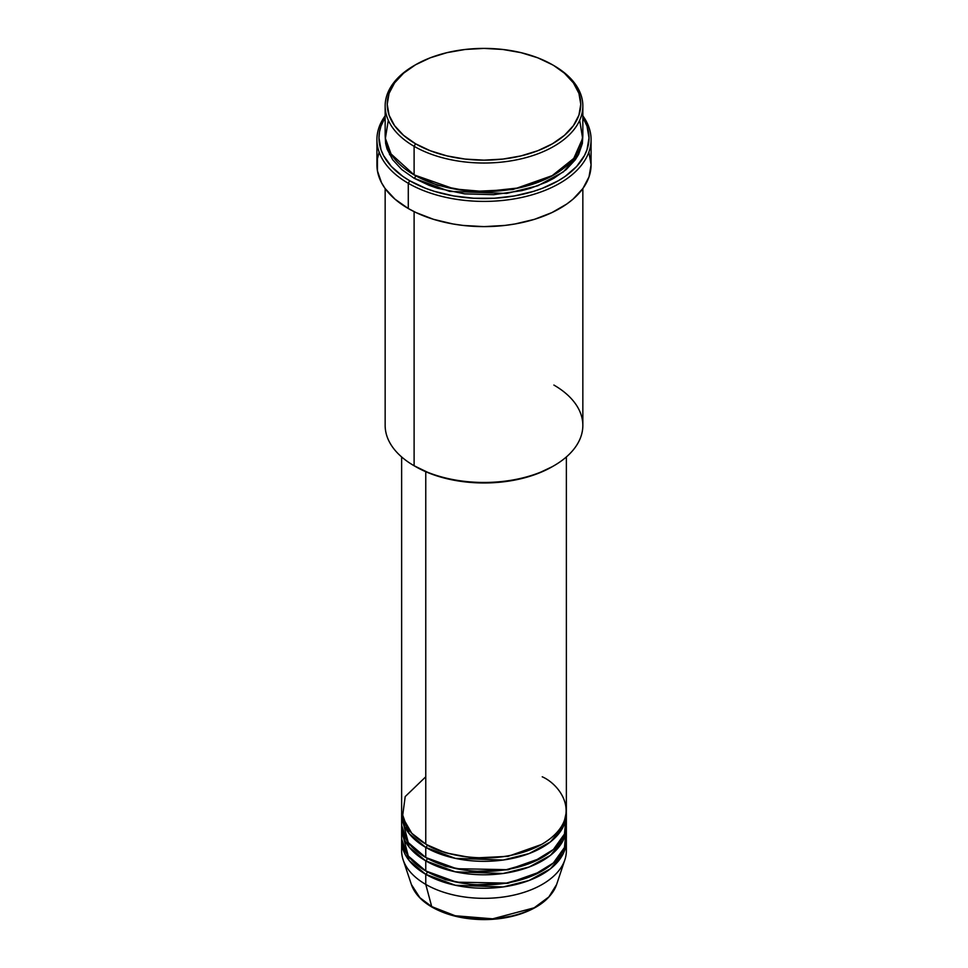<?xml version="1.0" encoding="UTF-8"?>
<svg xmlns="http://www.w3.org/2000/svg" width="968" height="968" viewBox="0 0 968 968"><rect width="100%" height="100%" fill="white"/><g stroke="black" fill="none" stroke-linecap="round" stroke-linejoin="round"><path stroke-width="1.45" d="M565.905 845.73A82.365 47.553 180 0 1 564.876 859.79L556.612 884.522L548.856 896.937L534.142 907.815L492.688 918.826L455.214 915.752L431.716 906.617A2.057 1.186 120 0 0 432.091 907.161A2.057 1.186 -60 0 1 431.716 906.617A73.943 42.689 0 0 0 505.671 917.253A73.943 42.689 0 0 0 556.612 884.522C551.591 897.856 539.212 907.778 519.477 914.312C508.502 917.773 496.778 919.539 484.303 919.6C464.108 919.491 446.696 915.341 432.091 907.161C421.407 900.954 414.51 893.404 411.388 884.522A73.943 42.689 0 0 0 431.716 906.617L425.763 884.401L431.716 906.617L419.87 897.687L411.388 884.522L403.124 859.79A82.365 47.553 180 0 1 402.095 845.73M425.763 776.796L405.205 796.579L402.458 817.149L411.775 833.291L425.763 844.048A82.365 47.553 0 0 0 515.52 854.357A82.365 47.553 0 0 0 566.365 810.422L566.365 456.944M426.489 844.471L427.215 844.895A2.057 1.186 -60 0 1 425.763 847.411L409.198 833.69L401.684 812.104A82.365 47.553 180 0 0 401.635 813.785L401.635 823.877A82.365 47.553 0 0 0 425.763 857.503A82.365 47.553 0 0 0 515.52 867.812A82.365 47.553 0 0 0 566.365 823.877L566.365 813.785A82.365 47.553 180 0 1 515.52 857.721A82.365 47.553 180 0 1 425.763 847.411L425.763 857.503L425.763 847.411A82.365 47.553 180 0 1 401.635 813.785M402.095 818.831L408.278 842.583L425.763 857.503L456.557 868.707L506.349 869.651L532.727 862.21L553.369 849.517L564.465 834.017L565.905 818.831M426.489 857.926L427.215 858.338A2.057 1.186 -60 0 1 425.763 860.867L409.198 847.145L401.684 825.559A82.365 47.553 180 0 0 401.635 827.241L401.635 837.332A82.365 47.553 0 0 0 425.763 870.946A82.365 47.553 0 0 0 515.52 881.255A82.365 47.553 0 0 0 566.365 837.332L566.365 827.241A82.365 47.553 180 0 1 515.52 871.176A82.365 47.553 180 0 1 425.763 860.867L425.763 870.946L425.763 860.867A82.365 47.553 180 0 1 401.635 827.241M402.095 832.286L408.278 856.039L425.763 870.946L456.557 882.163L506.349 883.094L532.727 875.665L553.369 862.96L564.465 847.472L565.905 832.286M426.489 871.369L427.215 871.793A2.057 1.186 -60 0 1 425.763 874.31L409.198 860.588L401.684 839.002A82.365 47.553 180 0 0 401.635 840.684L401.635 850.775A82.365 47.553 0 0 0 425.763 884.401A82.365 47.553 0 0 0 515.52 894.71A82.365 47.553 0 0 0 566.365 850.775L566.365 840.684A82.365 47.553 180 0 1 515.52 884.619A82.365 47.553 180 0 1 425.763 874.31L425.763 884.401L425.763 874.31A82.365 47.553 180 0 1 401.635 840.684M388.313 120.25L385.385 138.4L391.084 153.997L414.11 174.893L414.11 146.313L415.562 143.784A96.776 55.878 180 0 1 415.562 64.771A96.776 55.878 180 0 1 552.438 64.771L537.772 57.814L521.038 52.659L502.876 49.477L484 48.4L465.124 49.477L446.962 52.659L430.228 57.814L415.562 64.771L403.535 73.229L394.581 82.897L389.075 93.376L387.224 104.278L389.075 115.18L394.581 125.658L403.535 135.314L415.562 143.784L430.228 150.73L446.962 155.896L465.124 159.079L484 160.156L502.876 159.079L521.038 155.896L537.772 150.73L552.438 143.784L564.465 135.314L573.419 125.658L578.924 115.18L580.776 104.278L578.924 93.376L573.419 82.897L564.465 73.229L553.89 65.606A98.845 57.064 0 0 0 553.151 65.183A98.845 57.064 180 0 1 553.89 65.606L552.438 64.771A96.776 55.878 180 0 1 552.438 143.784A96.776 55.878 180 0 1 415.562 143.784L414.11 146.313A98.845 57.064 0 0 0 553.89 146.313A98.845 57.064 0 0 0 553.89 65.606L553.89 65.606A98.845 57.064 180 0 1 582.845 105.96A98.845 57.064 180 0 1 521.825 158.679A98.845 57.064 180 0 1 414.11 146.313L414.11 174.893A98.845 57.064 0 0 0 521.825 187.26A98.845 57.064 0 0 0 582.845 134.54L582.845 105.96M553.89 385.058A98.845 57.064 180 0 1 553.89 465.753A98.845 57.064 180 0 1 414.11 465.753L415.562 466.6A96.776 55.878 0 0 0 552.438 466.6L537.772 473.546L521.038 478.712L502.876 481.895L484 482.959L465.124 481.895L446.962 478.712L430.228 473.546L414.11 465.753A98.845 57.064 0 0 0 521.825 478.131A98.845 57.064 0 0 0 582.845 425.4L582.845 188.578M408.29 183.291A107.073 61.819 0 0 0 543.58 190.95A107.073 61.819 0 0 0 582.845 115.809A107.073 61.819 180 0 1 591.073 139.586A107.073 61.819 180 0 1 524.971 196.698A107.073 61.819 180 0 1 408.29 183.291L408.29 208.519A107.073 61.819 0 0 0 524.971 221.914A107.073 61.819 0 0 0 591.073 164.802L589.016 176.866L582.93 188.457L573.032 199.154L566.776 204.018L551.929 212.585L534.481 219.325L515.085 223.959L504.885 225.435L484 226.621L463.115 225.435L452.915 223.959L433.519 219.325L416.071 212.585L408.29 208.519L408.29 183.291A107.073 61.819 180 0 1 376.927 139.586A107.073 61.819 180 0 1 385.155 115.809A107.073 61.819 0 0 0 408.29 183.291L409.742 180.774L408.29 183.291M582.845 117.418A105.016 60.633 180 0 1 540.229 189.111A105.016 60.633 180 0 1 409.742 180.774L425.654 188.312L434.499 191.374L453.52 195.923L473.703 198.246L494.297 198.246L514.48 195.923L533.501 191.374L542.346 188.312L558.258 180.774L565.179 176.37L576.613 166.484L584.49 155.497L586.995 149.725L589.016 137.904L586.995 126.07L582.845 117.418M414.849 175.305L415.562 175.728A2.057 1.186 -60 0 1 414.11 178.257L401.817 169.606L392.681 159.744L387.055 149.036L385.639 143.494L385.204 136.222M427.215 844.895L445.534 852.808L473.049 858.035L508.079 856.341L541.511 844.471L508.079 856.341L473.049 858.035L445.534 852.808L427.215 844.895A2.057 1.186 120 0 1 425.763 847.411L455.371 858.374L503.166 860.032L529.133 853.57L550.405 841.918L563.049 827.144L566.316 812.104A82.365 47.553 180 0 1 566.365 813.785M425.763 471.706L425.763 844.048L425.763 471.706M414.11 211.641L414.11 465.753L414.11 211.641M564.876 859.79A82.365 47.553 180 0 1 508.139 896.247A82.365 47.553 180 0 1 425.763 884.401A82.365 47.553 180 0 1 403.124 859.79M427.215 871.793L445.534 879.706L473.049 884.933L508.079 883.24L541.511 871.369L508.079 883.24L473.049 884.933L445.534 879.706L427.215 871.793A2.057 1.186 120 0 1 425.763 874.31L455.371 885.272L503.166 886.942L529.133 880.469L550.405 868.828L563.049 854.042L566.316 839.002A82.365 47.553 180 0 1 566.365 840.684M427.215 858.338L445.534 866.251L473.049 871.49L508.079 869.784L541.511 857.926L508.079 869.784L473.049 871.49L445.534 866.251L427.215 858.338A2.057 1.186 120 0 1 425.763 860.867L455.371 871.829L503.166 873.487L529.133 867.013L550.405 855.373L563.049 840.599L566.316 825.559A82.365 47.553 180 0 1 566.365 827.241M455.674 915.873L469.964 918.426L491.054 919.019M498.036 918.426L511.54 916.055M415.562 64.771L414.11 65.606A98.845 57.064 0 0 0 414.11 146.313A98.845 57.064 180 0 1 385.155 105.96A98.845 57.064 180 0 1 414.849 65.183M385.155 105.96L385.155 134.54A98.845 57.064 0 0 0 414.11 174.893L454.234 188.954L484.605 191.603L519.126 187.877L551.361 176.297L573.77 158.413L582.615 138.4L579.687 120.25M385.155 117.418L381.005 126.07L379.492 131.963L378.984 137.904L381.005 149.725L383.51 155.497L391.387 166.484L402.821 176.37L409.742 180.774A105.016 60.633 180 0 1 385.155 117.418M414.11 178.257L449.527 191.386L506.688 193.443L537.809 185.771L563.376 171.905L578.695 154.251L582.796 136.222L582.361 143.494L578.586 154.469L575.319 159.744L566.183 169.606L553.89 178.257L546.702 182.008L530.597 188.228L521.825 190.623L493.692 194.689L464.713 193.866L437.403 188.228L429.09 185.348L414.11 178.257A2.057 1.186 120 0 0 415.562 175.728L437.609 185.263L470.714 191.567L512.871 189.547L553.151 175.305L512.871 189.547L470.714 191.567L437.609 185.263L415.562 175.728M376.927 139.586L376.927 164.802A107.073 61.819 0 0 0 408.29 208.519L394.968 199.154L385.07 188.457L381.537 182.746L377.435 170.864L377.435 158.74L378.984 152.738M589.016 152.738L591.073 164.802L591.073 139.586M385.155 188.578L385.155 425.4A98.845 57.064 0 0 0 414.11 465.753L414.11 465.753M401.635 456.944L401.635 810.422A82.365 47.553 0 0 0 425.763 844.048C440.452 855.24 498.339 868.477 542.237 844.048C584.551 818.698 561.621 785.29 542.237 776.796M433.119 907.052A2.057 1.186 -60 0 1 432.091 907.161M406.669 826.805L405.798 828.717M553.89 65.606L552.438 64.771M553.89 465.753L552.438 466.6M390.322 152.738L389.511 154.65M562.202 828.717L561.331 826.805"/></g></svg>
